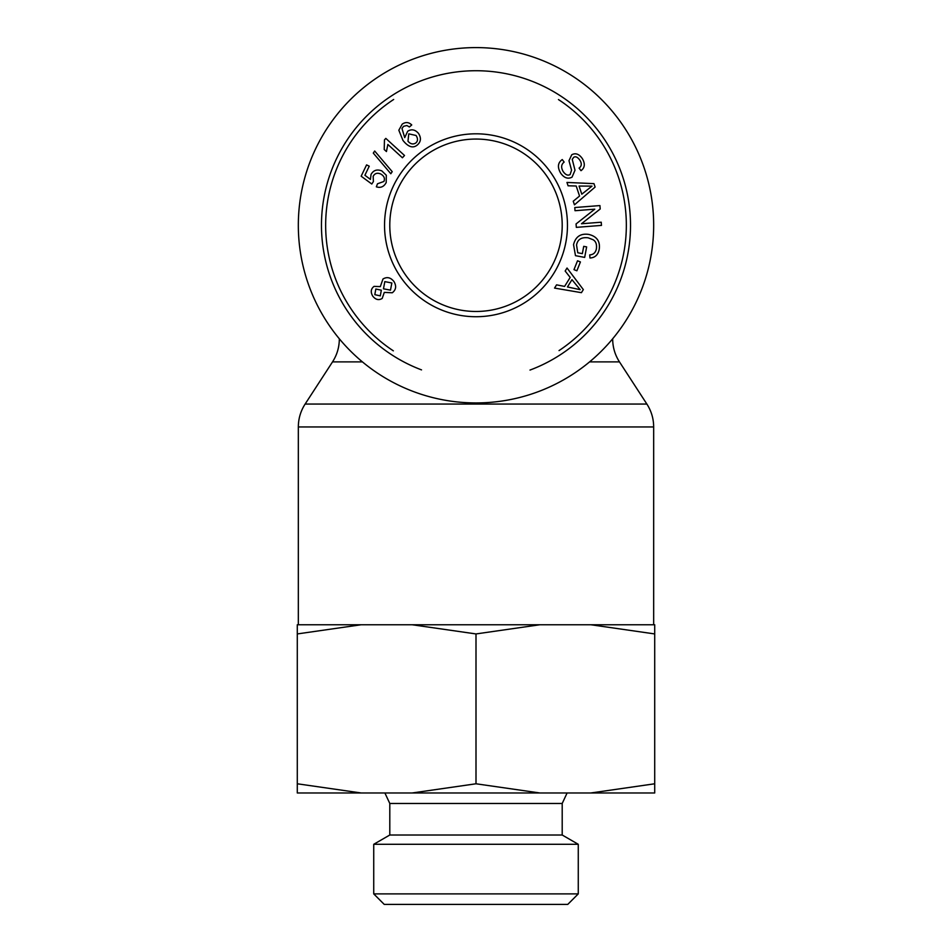 <?xml version="1.0" encoding="UTF-8"?>
<svg xmlns="http://www.w3.org/2000/svg" width="952" height="952" viewBox="0 0 952 952"><rect width="100%" height="100%" fill="white"/><g stroke="black" fill="none" stroke-linecap="round" stroke-linejoin="round"><path stroke-width="1.43" d="M476 402.934A177.667 177.667 0 0 0 629.867 136.434A177.667 177.667 0 0 0 322.133 136.434A177.667 177.667 0 0 0 476 402.934M393.354 350.848A150.333 150.333 0 0 1 393.676 99.472M558.455 99.555A150.333 150.333 0 0 1 559.038 350.586M530.002 370.066A154.545 154.545 0 0 0 457.662 71.817A154.545 154.545 0 0 0 421.522 369.888M562.204 225.267A86.204 86.204 0 0 1 432.898 299.928A86.204 86.204 0 0 1 432.898 150.606A86.204 86.204 0 0 1 562.204 225.267M567.463 225.267A91.463 91.463 0 0 0 430.268 146.061A91.463 91.463 0 0 0 430.268 304.473A91.463 91.463 0 0 0 567.463 225.267M402.232 124.141C405.635 121.808 408.801 122.082 411.74 124.962L409.408 126.985L406.873 125.521L403.577 126.307L401.982 128.508L404.719 137.624L407.67 131.269C411.514 128.829 415.143 129.543 418.523 133.435C421.403 137.957 420.986 141.836 417.262 145.049C412.99 148.548 408.218 147.001 402.958 140.408L398.828 130.234L402.232 124.141M392.212 171.669L390.82 173.74L373.291 153.094L374.683 151.023L392.212 171.669M392.283 292.776L384.287 292.395L382.204 298.44C378.765 300.511 375.623 299.749 372.756 296.143C370.423 292.109 370.852 288.861 374.041 286.385L380.324 286.611L382.978 279.007C387.012 276.592 390.677 277.437 393.961 281.554C396.627 286.1 396.068 289.836 392.283 292.776M565.167 271.046L567.035 268.036L583.338 289.598L581.422 292.669L554.552 288.087L556.563 284.85L564.596 286.409L570.188 277.425L565.167 271.046M582.35 253.637L583.719 246.354L586.646 246.901L584.671 257.397L575.484 255.671L573.544 244.676C575.508 236.715 580.53 233.288 588.61 234.394C596.797 236.31 600.331 241.261 599.236 249.245C598.13 254.85 595.036 257.766 589.966 257.992L589.704 254.898C593.405 254.684 595.643 252.625 596.416 248.734C596.928 244.224 595.797 241.213 593.001 239.702L588.193 237.821C581.446 237 577.567 239.404 576.543 245.045L577.757 252.768L582.35 253.637M560.704 173.216C557.241 167.302 557.753 162.744 562.251 159.567L564.155 162.102C561.192 164.375 560.859 167.516 563.156 171.515C565.512 174.859 567.832 175.87 570.105 174.561L571.557 170.17L568.987 160.698L571.747 154.76C575.603 152.713 579.137 154.01 582.362 158.639C585.325 163.792 584.873 167.814 580.994 170.682L579.09 168.111C581.672 166.172 581.958 163.565 579.935 160.305C577.65 157.056 575.543 156.08 573.639 157.366L572.247 159.389L575.008 170.241L572.045 177.143C567.951 179.297 564.167 177.988 560.704 173.216M568.082 185.795L566.964 182.439L593.965 183.641L595.107 187.068L574.449 204.835L573.235 201.229L579.554 196.041L576.198 186.009L568.082 185.795M575.02 210.713L574.782 207.536L599.927 205.572L600.2 208.988L581.482 223.756L601.236 222.209L601.474 225.398L576.329 227.361L576.055 223.946L594.774 209.178L575.02 210.713M573.985 269.642L577.531 260.788L580.423 261.943L576.876 270.796L573.985 269.642M386.203 182.534C383.942 186.77 380.657 188.198 376.349 186.818L377.516 183.772L383.906 181.463C385.155 178.405 384.072 175.906 380.657 173.966C377.254 172.538 374.755 173.335 373.16 176.346L373.398 181.558L371.792 184.01L361.153 176.203L366.579 164.898L369.245 166.184L364.902 175.251L370.411 179.404L371.054 174.43C373.434 170.218 377.016 169.04 381.812 170.884L386.31 175.251L386.203 182.534M385.822 138.397L404.517 155.485L402.422 157.77L387.857 144.454L386.441 151.546L384.215 149.524L384.465 139.873L385.822 138.397M415.703 143.05C417.952 141.205 418.083 138.671 416.072 135.481L408.777 133.851L407.968 141.217C410.431 144.049 413.013 144.656 415.703 143.05M381.324 290.181L375.826 289.027L374.814 294.668L380.3 295.87L381.324 290.181M391.855 282.97L384.81 281.625L383.477 288.825L390.487 290.134L391.855 282.97M567.452 286.957L580.161 289.67L571.973 279.674L567.452 286.957M581.791 194.196L592.001 186.116L579.078 186.056L581.791 194.196M373.731 893.892L384.239 904.4L567.761 904.4L578.269 893.892L373.731 893.892L373.731 844.293L389.796 835.011L562.204 835.011L562.204 803.476L389.796 803.476L384.894 792.968M562.204 803.476L567.106 792.968M412.18 792.968L476 783.782L539.82 792.968L297.286 792.968L297.286 783.782L361.105 792.968M590.894 792.968L654.714 783.782L654.714 792.968L539.82 792.968M361.105 624.762L297.286 633.937L297.286 624.762L539.82 624.762L476 633.937L412.18 624.762M654.714 633.937L590.894 624.762L654.714 624.762L654.714 783.782M590.894 624.762L539.82 624.762M373.731 844.293L578.269 844.293L578.269 893.892M476 633.937L476 783.782M297.286 633.937L297.286 783.782M339.471 338.96L339.328 338.96C339.281 347.254 337.02 354.894 332.534 361.879L362.403 361.879M589.597 361.879L619.466 361.879L646.872 404.053L305.128 404.053C300.642 411.026 298.381 418.666 298.333 426.96L653.667 426.96L653.667 624.762M646.872 404.053C651.358 411.026 653.619 418.666 653.667 426.96M332.534 361.879L305.128 404.053M298.333 426.96L298.333 624.762M612.672 338.96C612.719 347.254 614.98 354.894 619.466 361.879M562.204 835.011L578.269 844.293M389.796 835.011L389.796 803.476"/></g></svg>
